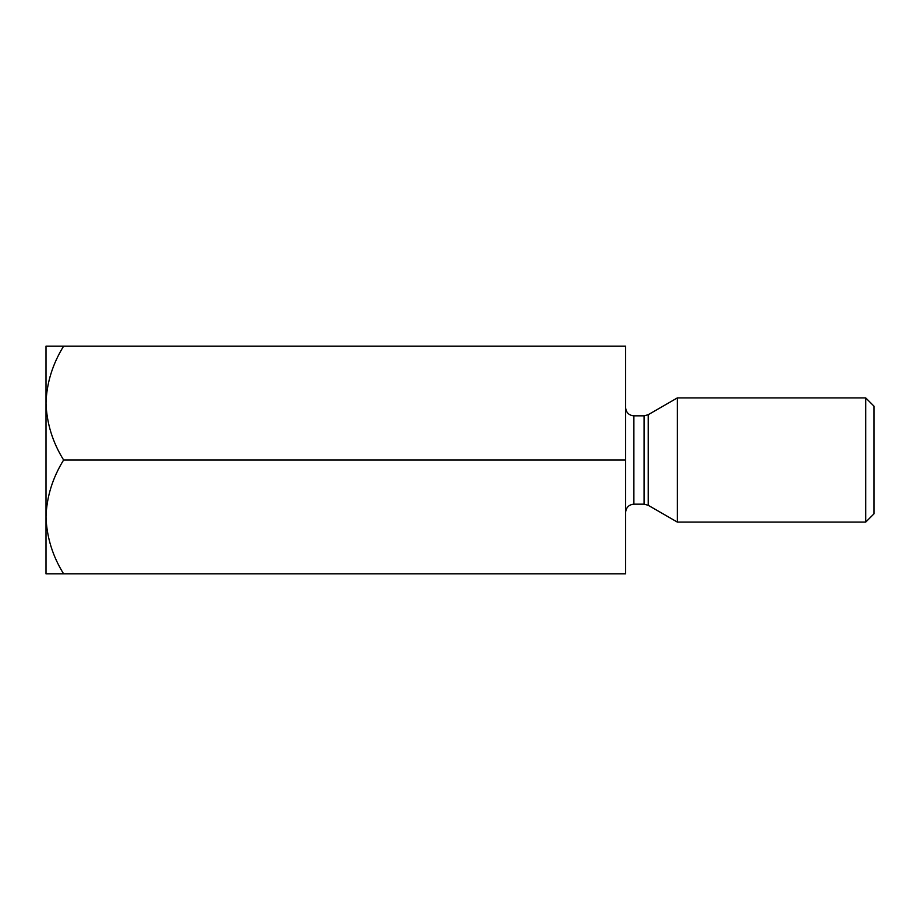 <?xml version="1.0" encoding="UTF-8"?>
<svg xmlns="http://www.w3.org/2000/svg" width="920" height="920" viewBox="0 0 920 920"><rect width="100%" height="100%" fill="white"/><g stroke="black" fill="none" stroke-linecap="round" stroke-linejoin="round"><path stroke-width="1.38" d="M625.6 460L625.6 573.85L63.618 573.85C52.601 556.128 46.736 537.153 46 516.925L46 346.15L625.6 346.15L625.6 460L63.618 460C52.601 442.278 46.736 423.303 46 403.075C46.667 383.077 52.543 364.101 63.618 346.15M46 519.179L46 516.925C46.667 496.926 52.543 477.951 63.618 460M46 516.925L46 573.85L63.618 573.85M677.35 460L677.35 397.9L865.72 397.9L865.72 522.1L677.35 522.1L677.35 460M865.72 397.9L874 406.18L874 513.82L865.72 522.1M644.081 415.828L633.88 415.828L633.88 504.171L644.081 504.171L644.081 415.828L648.22 414.713L648.22 505.287L677.35 522.1M648.22 414.713L677.35 397.9M633.88 504.171C628.9 504.62 626.14 507.38 625.6 512.452M633.88 415.828C628.9 415.38 626.14 412.62 625.6 407.548M648.22 505.287L644.081 504.171"/></g></svg>
